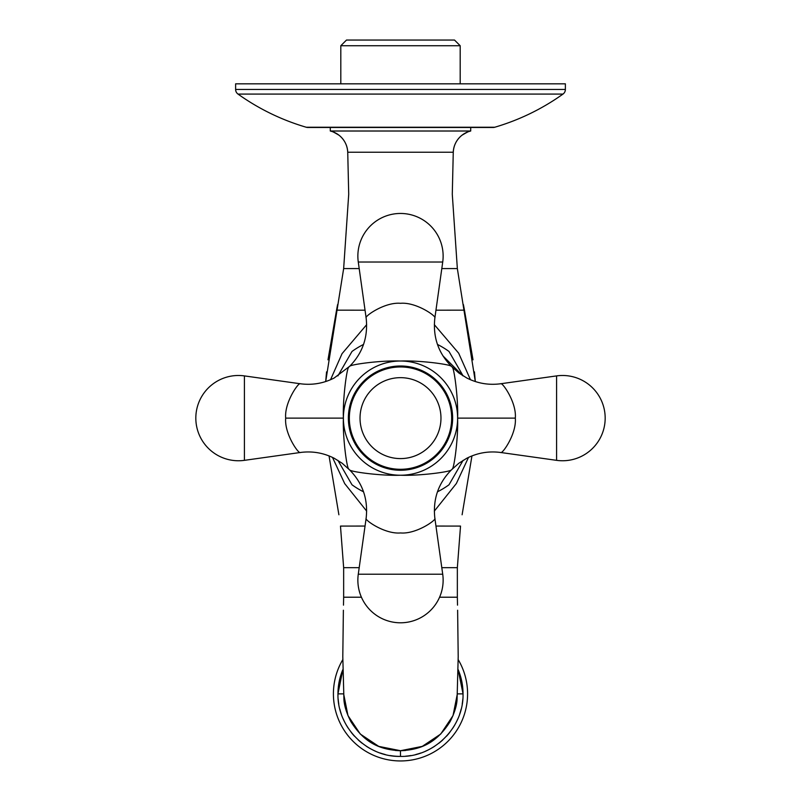 <?xml version="1.0" encoding="UTF-8"?>
<svg xmlns="http://www.w3.org/2000/svg" width="801" height="801" viewBox="0 0 801 801"><rect width="100%" height="100%" fill="white"/><g stroke="black" fill="none" stroke-linecap="round" stroke-linejoin="round"><path stroke-width="1.2" d="M366.678 511.118L344.7 483.614L332.495 457.411M363.544 491.814A82.433 82.433 0 0 1 351.999 484.785L337.892 460.345M337.892 375.909L351.999 351.459A82.433 82.433 0 0 1 363.544 344.44M434.332 324.665L458.683 353.211L470.457 379.714M330.543 379.714L342.037 353.682L366.668 324.665M335.118 132.766A22.738 22.738 178.8 0 1 347.734 152.24L348.715 194.263L343.649 268.585L325.697 381.536L326.558 371.854M468.505 457.411L456.36 483.514L434.322 511.118M348.715 194.263L347.734 152.24C347.324 145.321 344.45 139.674 339.123 135.299C333.446 131.895 330.513 130.463 330.302 131.024A22.738 22.738 103.4 0 1 347.744 152.24L453.266 152.24L452.285 194.263L457.351 268.585L475.303 381.536L474.442 371.854M330.282 127.479L330.282 131.014L470.718 131.014L470.718 127.479M565.376 89.452A5.687 5.687 90 0 1 562.993 94.077A227.414 227.414 0 0 1 494.718 127.249A5.687 5.687 0 0 1 493.126 127.479L307.874 127.479A5.687 5.687 0 0 1 306.282 127.249A227.414 227.414 0 0 1 238.007 94.077A5.687 5.687 -90 0 1 235.624 89.452L235.624 83.825L565.376 83.825L565.376 89.452L235.624 89.452M460.195 45.737L454.507 40.05L346.493 40.05L340.805 45.737L460.195 45.737L460.195 83.825M340.805 45.737L340.805 83.825M435.954 526.057L460.525 526.087L457.351 567.659L457.351 597.216L439.579 597.216M365.046 526.057L340.475 526.087L343.649 567.659L343.649 597.216L361.421 597.216L343.649 597.216L343.489 605.145M457.351 693.866L453.026 715.613L440.71 734.056L422.267 746.382L400.52 750.717L378.733 746.382L360.29 734.056L347.974 715.613L343.649 693.866M390.207 755.553A62.538 62.538 0 0 0 400.5 756.404C433.922 757.265 463.899 727.278 463.038 693.866L458.142 669.606A62.538 62.538 0 0 1 463.018 695.478M343.459 693.866L337.962 693.866A62.538 62.538 0 0 1 342.858 669.606L337.962 693.866A62.538 62.538 0 0 0 337.982 695.528M342.798 659.644A67.084 67.084 0 0 0 400.5 760.95A67.084 67.084 0 0 0 458.202 659.644M338.172 699.023A62.538 62.538 0 0 0 338.813 704.159M339.874 709.215A62.538 62.538 0 0 0 341.346 714.172M343.228 718.988A62.538 62.538 0 0 0 345.501 723.633M345.812 724.204A62.538 62.538 0 0 0 348.145 728.069M351.148 732.274A62.538 62.538 0 0 0 354.493 736.219M358.147 739.874A62.538 62.538 0 0 0 362.092 743.218M366.297 746.222A62.538 62.538 0 0 0 370.072 748.504M370.733 748.865A62.538 62.538 0 0 0 375.379 751.138M380.195 753.01A62.538 62.538 0 0 0 385.151 754.492M405.666 756.184A62.538 62.538 0 0 0 410.793 755.553M415.849 754.492A62.538 62.538 0 0 0 420.805 753.01M425.621 751.138A62.538 62.538 0 0 0 430.267 748.865M430.968 748.474A62.538 62.538 0 0 0 434.703 746.222M438.908 743.218A62.538 62.538 0 0 0 442.853 739.874M446.507 736.219A62.538 62.538 0 0 0 449.852 732.274M452.855 728.069A62.538 62.538 0 0 0 455.198 724.184M455.499 723.633A62.538 62.538 0 0 0 457.772 718.988M459.654 714.172A62.538 62.538 0 0 0 461.126 709.215M462.187 704.159A62.538 62.538 0 0 0 462.828 699.023M337.962 693.866C337.101 727.278 367.078 757.265 400.5 756.404L400.44 750.717M400.009 750.717L395.344 750.477M405.656 750.477L400.991 750.717M463.108 460.345L449.001 484.785A82.433 82.433 0 0 1 437.456 491.814M437.456 344.44A82.433 82.433 0 0 1 449.001 351.459L463.108 375.909M452.255 367.279C454.137 367.599 458.342 398.768 457.621 418.122L515.313 418.122C516.745 402.362 502.147 381.867 500.705 383.759A56.851 56.821 82 0 1 500.575 383.769C488.71 385.321 477.456 383.399 466.803 377.992L458.813 372.986L451.283 366.237C438.247 352.901 432.77 336.841 434.853 318.067A56.851 56.821 -172 0 1 434.873 317.927L442.723 262.027A42.643 42.643 0 0 0 400.5 213.456A42.643 42.643 0 0 0 358.277 262.027L366.127 317.927C364.265 316.475 384.68 301.887 400.52 303.309C416.33 301.897 436.735 316.475 434.873 317.927M348.745 468.965C346.863 468.645 342.658 437.466 343.379 418.122C342.658 398.778 346.863 367.599 348.745 367.279M515.313 418.122C516.745 433.882 502.157 454.387 500.705 452.495A56.851 56.821 -82 0 0 500.575 452.475C488.71 450.923 477.456 452.855 466.803 458.252L458.813 463.268L451.283 470.007C438.247 483.343 432.77 499.403 434.853 518.187A56.851 56.821 172 0 0 434.873 518.327C436.735 519.769 416.33 534.347 400.52 532.945C384.68 534.357 364.265 519.769 366.127 518.327A56.851 56.821 8 0 0 366.147 518.197C368.23 499.413 362.753 483.353 349.717 470.007L342.187 463.268L334.197 458.252C323.544 452.855 312.29 450.923 300.425 452.475A56.851 56.821 -98 0 0 300.295 452.495C298.843 454.387 284.255 433.882 285.687 418.122C284.255 402.362 298.853 381.867 300.295 383.759A56.851 56.821 98 0 0 300.425 383.769C312.29 385.321 323.544 383.399 334.197 377.992L349.717 366.237C362.753 352.901 368.23 336.831 366.147 318.057A56.851 56.821 -8 0 0 366.127 317.927M349.657 366.377C350.067 364.515 380.705 360.28 400.5 361.021C420.505 360.29 450.883 364.515 451.343 366.377M451.343 469.877C451.003 471.749 419.894 475.984 400.5 475.233A57.111 57.111 0 0 0 457.611 418.122C458.342 437.466 454.137 468.645 452.255 468.965M457.611 418.122A57.111 57.111 0 0 0 400.5 361.021A57.111 57.111 0 0 0 343.389 418.122A57.111 57.111 0 0 0 400.5 475.233C380.705 475.974 350.067 471.739 349.657 469.877M434.873 518.327L442.723 574.227A42.643 42.643 0 0 1 400.5 622.798A42.643 42.643 0 0 1 358.277 574.227L366.127 518.327M500.705 383.759L556.595 375.899A42.643 42.643 0 0 1 605.176 418.122A42.643 42.643 0 0 1 556.595 460.345L500.705 452.495M300.295 383.759L244.405 375.899A42.643 42.643 0 0 0 195.824 418.122A42.643 42.643 0 0 0 244.405 460.345L300.295 452.495M451.664 418.122A51.164 51.164 0 0 1 400.5 469.296A51.164 51.164 0 0 1 349.336 418.122A51.164 51.164 0 0 1 400.5 366.958A51.164 51.164 0 0 1 451.664 418.122M463.409 304.6L464.46 310.157L435.954 310.197M365.046 310.197L336.54 310.157L327.989 359.819M457.351 268.585L441.802 268.585M359.198 268.585L343.649 268.585L359.198 268.585M452.285 194.263L453.266 152.24C453.676 145.321 456.55 139.674 461.877 135.299C467.554 131.895 470.487 130.463 470.698 131.024A22.738 22.738 76.6 0 0 453.256 152.24A22.738 22.738 1.2 0 1 465.882 132.766M494.718 127.249L306.282 127.249M562.993 94.077L238.007 94.077M343.649 567.659L359.198 567.659L343.649 567.659M457.351 567.659L441.802 567.659M457.541 693.866L463.038 693.866M452.635 418.122A52.135 52.135 0 0 0 400.5 365.997A52.135 52.135 0 0 0 348.365 418.122A52.135 52.135 0 0 0 400.5 470.257A52.135 52.135 0 0 0 452.635 418.122M442.723 574.227L358.277 574.227M556.595 375.899L556.595 460.345M343.369 418.122L285.687 418.122M244.405 375.899L244.405 460.345M440.971 418.122A40.471 40.471 0 0 0 400.5 377.661A40.471 40.471 0 0 0 360.029 418.122A40.471 40.471 0 0 0 400.5 458.593A40.471 40.471 0 0 0 440.971 418.122M442.723 262.027L358.277 262.027M462.728 375.669L442.953 355.894M338.893 514.773L329.051 455.919M336.54 310.157L337.591 304.6M464.46 310.157L473.011 359.819M462.107 514.773L471.949 455.919M343.379 610.232L342.798 656.64L343.939 699.984C344.45 706.362 346.753 713.571 350.878 721.611C365.266 744.419 381.917 749.816 400.48 750.717C419.083 749.816 435.734 744.419 450.122 721.611C454.247 713.571 456.55 706.362 457.061 699.984L458.202 656.64L457.621 610.232M457.351 597.216L457.511 605.145"/></g></svg>
